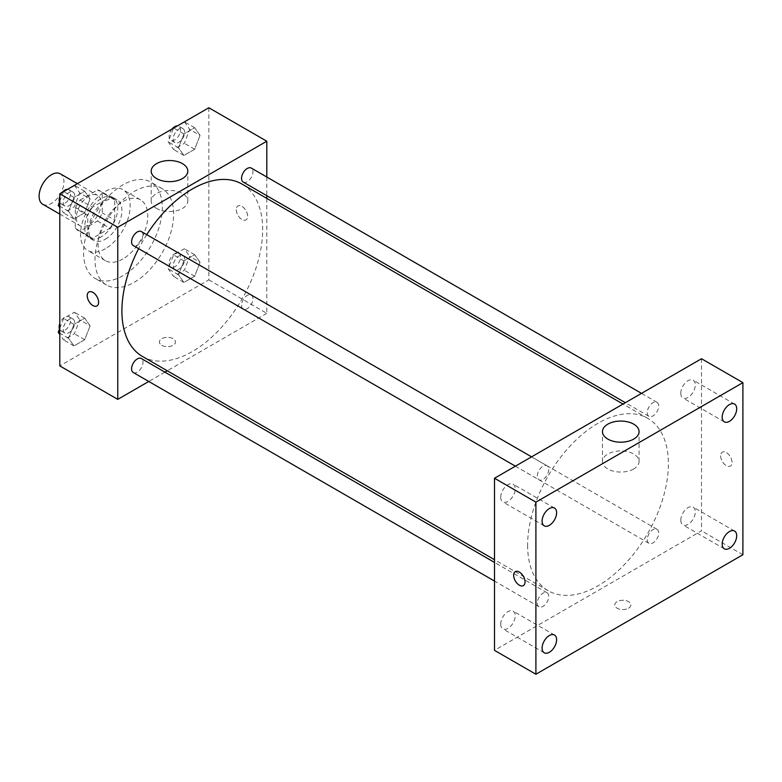 <?xml version="1.0" encoding="UTF-8"?>
<svg xmlns="http://www.w3.org/2000/svg" width="782" height="782" viewBox="0 0 782 782"><rect width="100%" height="100%" fill="white"/><g stroke="black" fill="none" stroke-linecap="round" stroke-linejoin="round"><path stroke-width="0.59" stroke-dasharray="3.91 2.93" d="M42.736 204.239A17.566 10.137 120 0 0 60.302 194.102A17.566 10.137 120 0 0 60.302 173.819M76.362 217.709A17.566 10.137 120 0 0 79.999 225.754A17.566 10.137 120 0 0 97.564 215.607A17.566 10.137 120 0 0 97.564 195.324A17.566 10.137 120 0 0 84.026 200.036A17.566 10.137 120 0 0 76.362 217.709M80.067 200.036L97.496 189.967A22.668 13.089 120 0 1 100.116 190.906A22.668 13.089 120 0 1 102.237 192.714L102.237 212.831A22.668 13.089 120 0 1 97.496 221.042L80.067 231.11A22.668 13.089 120 0 1 77.447 230.172A22.668 13.089 120 0 1 75.326 228.373L75.326 208.247A22.668 13.089 120 0 1 80.067 200.036L92.491 207.201L109.91 197.142L97.496 189.967M97.496 221.042L109.91 228.217L92.491 238.275L80.067 231.11M75.326 228.373L87.74 235.538L87.74 215.412L75.326 208.247M87.74 235.538A22.668 13.089 120 0 0 89.862 237.347A22.668 13.089 120 0 0 92.491 238.275M109.91 228.217A22.668 13.089 120 0 0 114.651 220.006L102.237 212.831M109.91 197.142A22.668 13.089 120 0 1 112.54 198.081A22.668 13.089 120 0 1 114.651 199.879L114.651 220.006M92.491 207.201A22.668 13.089 120 0 0 87.74 215.412M101.201 236.829A23.421 13.519 -60 0 1 89.49 237.992A23.421 13.519 -60 0 1 89.49 210.954A23.421 13.519 -60 0 1 112.911 197.426A23.421 13.519 -60 0 1 116.498 216.194A23.421 13.519 -60 0 1 101.201 236.829M105.335 239.224A23.421 13.519 120 0 0 120.643 218.589A23.421 13.519 120 0 0 117.046 199.821A23.421 13.519 120 0 0 99.001 206.096A23.421 13.519 120 0 0 88.777 229.664A23.421 13.519 120 0 0 93.635 240.387A23.421 13.519 120 0 0 105.335 239.224M114.651 199.879L102.237 192.714M105.335 248.784A35.131 20.283 -60 0 1 87.779 250.523A35.131 20.283 -60 0 1 87.779 209.957A35.131 20.283 -60 0 1 122.901 189.674A35.131 20.283 -60 0 1 128.287 217.826A35.131 20.283 -60 0 1 105.335 248.784M122.93 258.94A35.131 20.283 -60 0 1 105.374 260.68A35.131 20.283 -60 0 1 105.374 220.113A35.131 20.283 -60 0 1 140.496 199.84A35.131 20.283 -60 0 1 145.882 227.982A35.131 20.283 -60 0 1 122.93 258.94M122.93 275.675A55.62 32.111 -60 0 1 95.121 278.431A55.62 32.111 -60 0 1 95.121 214.2A55.62 32.111 -60 0 1 150.75 182.089A55.62 32.111 -60 0 1 159.274 226.663A55.62 32.111 -60 0 1 122.93 275.675M134.318 282.243A55.62 32.111 120 0 0 170.652 233.232A55.62 32.111 120 0 0 162.128 188.657A55.62 32.111 120 0 0 119.265 203.564A55.62 32.111 120 0 0 94.993 259.536A55.62 32.111 120 0 0 106.508 285A55.62 32.111 120 0 0 134.318 282.243M200.055 262.361L194.679 276.222L183.917 282.439L178.54 274.785L183.917 260.924L194.679 254.717L200.055 262.361L194.679 276.222L183.917 282.439L178.54 274.785L183.917 260.924L194.679 254.717L200.055 262.361L189.703 256.388L184.327 270.249L173.575 276.457L168.189 268.812L173.575 254.952L184.327 248.735L189.703 256.388M200.055 135.394L194.679 149.254L183.917 155.462L178.54 147.818L183.917 133.957L194.679 127.74L200.055 135.394L194.679 149.254L183.917 155.462L178.54 147.818L183.917 133.957L194.679 127.74L200.055 135.394L189.703 129.421L184.327 143.282L173.575 149.489L168.189 141.835L173.496 128.16M208.843 107.76L208.843 279.858L59.803 365.908M90.096 325.85L84.72 339.711L73.967 345.918L68.581 338.264L73.967 324.403L84.72 318.196L90.096 325.85L84.72 339.711L73.967 345.918L68.581 338.264L73.967 324.403L84.72 318.196L90.096 325.85L79.744 319.877L74.368 333.738L63.616 339.945L59.803 334.52M90.096 198.882L84.72 212.743L73.967 218.95L68.581 211.296L73.967 197.435L84.72 191.228L90.096 198.882L84.72 212.743L73.967 218.95L68.581 211.296L73.967 197.435L84.72 191.228L90.096 198.882L79.744 192.9L74.368 206.761L63.616 212.978L59.803 207.553M266.799 198.384L266.799 313.318L208.843 279.858M266.799 313.318L167.27 370.785M164.924 372.134L148.766 381.469M161.747 345.292A8.055 4.643 0 0 0 170.525 346.299A8.055 4.643 0 0 0 175.491 341.998A8.055 4.643 0 0 0 167.436 337.355A8.055 4.643 0 0 0 159.391 341.998A8.055 4.643 0 0 0 161.747 345.292A8.055 4.643 0 0 0 170.525 346.289A8.055 4.643 0 0 0 175.491 341.998A8.055 4.643 0 0 0 167.436 337.355A8.055 4.643 0 0 0 159.391 341.998A8.055 4.643 0 0 0 161.747 345.282M142.51 356.494A99.529 57.467 120 0 0 242.049 299.027A99.529 57.467 120 0 0 242.049 184.093M146.723 234.659A99.529 57.467 120 0 0 138.639 248.656M266.799 177.015L266.799 195.676M243.222 182.069A8.084 4.663 120 0 0 251.296 177.397A8.084 4.663 120 0 0 251.296 168.071M241.55 305.332A8.084 4.663 120 0 0 243.222 309.037A8.084 4.663 120 0 0 251.296 304.374A8.084 4.663 120 0 0 251.296 295.039A8.084 4.663 120 0 0 245.069 297.209A8.084 4.663 120 0 0 241.55 305.332M133.263 372.515A8.084 4.663 120 0 0 141.337 367.853A8.084 4.663 120 0 0 141.337 358.527M141.337 231.55A8.084 4.663 -60 0 1 143.018 235.255A8.084 4.663 -60 0 1 139.489 243.388A8.084 4.663 -60 0 1 133.263 245.548M236.272 209.644A8.055 4.643 -120 0 0 239.781 217.748A8.055 4.643 -120 0 0 245.988 219.898A8.055 4.643 -120 0 0 245.988 210.602A8.055 4.643 -120 0 0 237.933 205.959A8.055 4.643 -120 0 0 236.272 209.644A8.055 4.643 -120 0 0 239.781 217.748A8.055 4.643 -120 0 0 245.978 219.908A8.055 4.643 -120 0 0 245.978 210.612A8.055 4.643 -120 0 0 237.933 205.959A8.055 4.643 -120 0 0 236.262 209.644M88.894 292.009L88.894 291.999A8.055 4.643 60 0 1 95.101 294.159A8.055 4.643 60 0 1 98.62 302.263A8.055 4.643 60 0 1 96.948 305.948L96.948 305.948M156.576 208.442A18.299 10.567 180 0 1 151.209 200.964A18.299 10.567 180 0 1 169.508 190.407A18.299 10.567 180 0 1 187.807 200.964A18.299 10.567 180 0 1 176.507 210.729A18.299 10.567 180 0 1 156.576 208.442M527.615 545.171A99.529 57.467 120 0 0 548.231 590.733A99.529 57.467 120 0 0 647.77 533.265A99.529 57.467 120 0 0 647.77 418.341A99.529 57.467 120 0 0 571.065 445.007A99.529 57.467 120 0 0 527.615 545.171M548.729 469.493A8.084 4.663 -60 0 1 545.21 477.626A8.084 4.663 -60 0 1 538.984 479.786A8.084 4.663 -60 0 1 538.984 470.461A8.084 4.663 -60 0 1 547.058 465.798A8.084 4.663 -60 0 1 548.729 469.493M647.261 539.58A8.084 4.663 120 0 0 648.943 543.275A8.084 4.663 120 0 0 657.017 538.612A8.084 4.663 120 0 0 657.017 529.277A8.084 4.663 120 0 0 650.79 531.447A8.084 4.663 120 0 0 647.261 539.58M537.312 603.059A8.084 4.663 120 0 0 538.984 606.764A8.084 4.663 120 0 0 547.058 602.091A8.084 4.663 120 0 0 547.058 592.766A8.084 4.663 120 0 0 540.831 594.926A8.084 4.663 120 0 0 537.312 603.059M647.261 412.603A8.084 4.663 120 0 0 648.943 416.307A8.084 4.663 120 0 0 657.017 411.645A8.084 4.663 120 0 0 657.017 402.31A8.084 4.663 120 0 0 650.79 404.48A8.084 4.663 120 0 0 647.261 412.603M701.503 358.733L701.503 530.831L494.498 650.341M680.79 520.216A10.254 5.924 -60 0 1 685.267 509.893A10.254 5.924 -60 0 1 693.175 507.147A10.254 5.924 -60 0 1 693.175 518.994A10.254 5.924 -60 0 1 682.921 524.918A10.254 5.924 -60 0 1 680.79 520.216M500.705 624.192A10.254 5.924 -60 0 1 505.182 613.87A10.254 5.924 -60 0 1 513.08 611.123A10.254 5.924 -60 0 1 513.08 622.971A10.254 5.924 -60 0 1 502.826 628.894A10.254 5.924 -60 0 1 500.705 624.192M500.705 497.225A10.254 5.924 -60 0 1 505.182 486.903A10.254 5.924 -60 0 1 513.08 484.156A10.254 5.924 -60 0 1 513.08 495.993A10.254 5.924 -60 0 1 502.826 501.917A10.254 5.924 -60 0 1 500.705 497.225M680.79 393.248A10.254 5.924 -60 0 1 685.267 382.926A10.254 5.924 -60 0 1 693.175 380.179A10.254 5.924 -60 0 1 693.175 392.026A10.254 5.924 -60 0 1 682.921 397.95A10.254 5.924 -60 0 1 680.79 393.248M742.9 554.731L701.503 530.831M720.652 455.838A8.055 4.643 -120 0 0 724.161 463.931A8.055 4.643 -120 0 0 730.368 466.092A8.055 4.643 -120 0 0 730.368 456.796A8.055 4.643 -120 0 0 722.314 452.152A8.055 4.643 -120 0 0 720.652 455.838A8.055 4.643 -120 0 0 724.161 463.941A8.055 4.643 -120 0 0 730.359 466.092A8.055 4.643 -120 0 0 730.359 456.796A8.055 4.643 -120 0 0 722.314 452.152A8.055 4.643 -120 0 0 720.642 455.838M628.533 608.21A8.055 4.643 0 0 0 630.888 604.926A8.055 4.643 0 0 0 622.843 600.273A8.055 4.643 0 0 0 614.789 604.926A8.055 4.643 0 0 0 619.755 609.217A8.055 4.643 0 0 0 628.533 608.21A8.055 4.643 0 0 0 630.888 604.916A8.055 4.643 0 0 0 622.843 600.273A8.055 4.643 0 0 0 614.789 604.916A8.055 4.643 0 0 0 619.755 609.217A8.055 4.643 0 0 0 628.533 608.21M633.703 468.965A18.299 10.567 180 0 1 613.772 471.263A18.299 10.567 180 0 1 602.472 461.497A18.299 10.567 180 0 1 620.771 450.94A18.299 10.567 180 0 1 639.07 461.497A18.299 10.567 180 0 1 633.703 468.965M515.318 571.662L515.318 571.662A8.055 4.643 60 0 1 521.526 573.812A8.055 4.643 60 0 1 525.035 581.916A8.055 4.643 60 0 1 523.373 585.601L523.363 585.601M59.803 201.287L63.538 191.649M74.368 185.256L79.744 192.9M63.274 202.411A8.084 4.663 120 0 0 64.955 206.106A8.084 4.663 120 0 0 73.029 201.443A8.084 4.663 120 0 0 73.029 192.118A8.084 4.663 120 0 0 66.802 194.278A8.084 4.663 120 0 0 63.274 202.411M84.72 212.743L74.368 206.761M73.967 218.95L63.616 212.978M68.581 211.296L59.803 206.223M73.967 197.435L63.733 191.531M84.72 191.228L74.495 185.324M59.491 202.098A8.084 4.663 120 0 0 60.81 203.721A8.084 4.663 120 0 0 68.894 199.058A8.084 4.663 120 0 0 68.894 189.723A8.084 4.663 120 0 0 67.272 189.352M62.179 192.431A8.084 4.663 120 0 0 59.803 196.556M184.327 121.767L189.703 129.421M173.233 138.932A8.084 4.663 120 0 0 174.914 142.627A8.084 4.663 120 0 0 182.988 137.964A8.084 4.663 120 0 0 182.988 128.629A8.084 4.663 120 0 0 176.761 130.799A8.084 4.663 120 0 0 173.233 138.932M194.679 149.254L184.327 143.282M183.917 155.462L173.575 149.489M178.54 147.818L168.189 141.835M183.917 133.957L173.692 128.053M194.679 127.74L184.454 121.836M172.138 128.952A8.084 4.663 120 0 0 169.098 136.537A8.084 4.663 120 0 0 170.769 140.232A8.084 4.663 120 0 0 178.853 135.569A8.084 4.663 120 0 0 178.853 126.244A8.084 4.663 120 0 0 177.231 125.863M59.803 328.254L63.616 318.43L74.368 312.223L79.744 319.877M63.274 329.378A8.084 4.663 120 0 0 64.955 333.083A8.084 4.663 120 0 0 73.029 328.411A8.084 4.663 120 0 0 73.029 319.085A8.084 4.663 120 0 0 66.802 321.246A8.084 4.663 120 0 0 63.274 329.378M84.72 339.711L74.368 333.738M73.967 345.918L63.616 339.945M68.581 338.264L59.803 333.2M73.967 324.403L63.616 318.43M84.72 318.196L74.368 312.223M59.491 329.066A8.084 4.663 120 0 0 60.81 330.688A8.084 4.663 120 0 0 68.894 326.026A8.084 4.663 120 0 0 68.894 316.7A8.084 4.663 120 0 0 59.803 323.523M173.233 265.9A8.084 4.663 120 0 0 174.914 269.595A8.084 4.663 120 0 0 182.988 264.932A8.084 4.663 120 0 0 182.988 255.606A8.084 4.663 120 0 0 176.761 257.767A8.084 4.663 120 0 0 173.233 265.9M194.679 276.222L184.327 270.249M183.917 282.439L173.575 276.457M178.54 274.785L168.189 268.812M183.917 260.924L173.575 254.952M194.679 254.717L184.327 248.735M169.098 263.505A8.084 4.663 120 0 0 170.769 267.209A8.084 4.663 120 0 0 178.853 262.537A8.084 4.663 120 0 0 178.853 253.212A8.084 4.663 120 0 0 172.626 255.372A8.084 4.663 120 0 0 169.098 263.505M59.803 214.092L79.999 225.754M77.359 183.662L97.564 195.324M117.046 199.821L112.911 197.426M93.635 240.387L89.49 237.992M112.54 198.081L100.116 190.906M89.862 237.347L77.447 230.172M140.496 199.84L122.901 189.674M105.374 260.68L87.779 250.523M162.128 188.657L150.75 182.089M106.508 285L95.121 278.431M187.807 200.964L187.807 171.102M151.209 200.964L151.209 171.102M647.77 418.341L623.01 404.05M548.231 590.733L494.498 559.707M515.397 466.18L538.984 479.786M531.555 456.844L547.058 465.798M657.017 529.277L251.296 295.039M648.943 543.275L243.222 309.037M547.058 592.766L494.498 562.414M538.984 606.764L494.498 581.075M657.017 402.31L641.514 393.366M648.943 416.307L625.356 402.691M734.572 531.046L693.175 507.147M724.318 548.817L682.921 524.918M554.487 635.023L513.08 611.123M544.223 652.794L502.826 628.894M554.487 508.056L513.08 484.156M544.223 525.827L502.826 501.917M734.572 404.079L693.175 380.179M724.318 421.85L682.921 397.95M639.07 461.497L639.07 431.635M602.472 461.497L602.472 431.635M73.029 192.118L68.894 189.723M64.955 206.106L60.81 203.721M182.988 128.629L178.853 126.244M174.914 142.627L170.769 140.232M73.029 319.085L68.894 316.7M64.955 333.083L60.81 330.688M182.988 255.606L178.853 253.212M174.914 269.595L170.769 267.209"/><path stroke-width="1.17" d="M77.359 183.662L60.302 173.819A17.566 10.137 120 0 0 46.764 178.521A17.566 10.137 120 0 0 39.1 196.194A17.566 10.137 120 0 0 42.736 204.239L59.803 214.092M148.766 381.469L117.759 399.367L59.803 365.908L59.803 193.809L208.843 107.76L266.799 141.219L266.799 177.015M167.27 370.785L164.924 372.134M138.639 248.656A99.529 57.467 120 0 0 121.904 310.923A99.529 57.467 120 0 0 142.51 356.494L494.498 559.707M623.01 404.05L242.049 184.093A99.529 57.467 120 0 0 146.723 234.659M266.799 195.676L266.799 198.384M117.759 399.367L117.759 227.269L266.799 141.219M641.514 393.366L251.296 168.071A8.084 4.663 120 0 0 245.069 170.232A8.084 4.663 120 0 0 241.55 178.364A8.084 4.663 120 0 0 243.222 182.069L625.356 402.691M494.498 562.414L141.337 358.527A8.084 4.663 120 0 0 135.11 360.688A8.084 4.663 120 0 0 131.591 368.821A8.084 4.663 120 0 0 133.263 372.515L494.498 581.075M515.397 466.18L133.263 245.548A8.084 4.663 -60 0 1 133.263 236.223A8.084 4.663 -60 0 1 141.337 231.55L531.555 456.844M117.759 227.269L59.803 193.809M156.576 178.57A18.299 10.567 180 0 1 151.209 171.102A18.299 10.567 180 0 1 169.508 160.535A18.299 10.567 180 0 1 187.807 171.102A18.299 10.567 180 0 1 176.507 180.857A18.299 10.567 180 0 1 156.576 178.57M98.61 302.263A8.055 4.643 60 0 1 96.948 305.948A8.055 4.643 60 0 1 88.894 301.305A8.055 4.643 60 0 1 88.894 292.009A8.055 4.643 60 0 1 95.101 294.159A8.055 4.643 60 0 1 98.61 302.263M96.948 305.948A8.055 4.643 60 0 1 88.894 301.295A8.055 4.643 60 0 1 88.894 291.999M494.498 650.341L494.498 478.242L701.503 358.733L742.9 382.633L742.9 554.731L535.905 674.24L494.498 650.341M535.905 674.24L535.905 502.142L494.498 478.242M525.035 581.916A8.055 4.643 60 0 1 523.363 585.601A8.055 4.643 60 0 1 515.318 580.958A8.055 4.643 60 0 1 515.318 571.662A8.055 4.643 60 0 1 521.516 573.812A8.055 4.643 60 0 1 525.035 581.916M535.905 502.142L742.9 382.633M633.703 439.103A18.299 10.567 180 0 1 613.772 441.39A18.299 10.567 180 0 1 602.472 431.635A18.299 10.567 180 0 1 620.771 421.068A18.299 10.567 180 0 1 639.07 431.635A18.299 10.567 180 0 1 633.703 439.103M729.45 404.587A10.254 5.924 120 0 0 722.197 417.148A10.254 5.924 120 0 0 724.318 421.85A10.254 5.924 120 0 0 734.572 415.926A10.254 5.924 120 0 0 734.572 404.079A10.254 5.924 120 0 0 729.45 404.587M549.355 508.564A10.254 5.924 120 0 0 542.102 521.125A10.254 5.924 120 0 0 544.223 525.827A10.254 5.924 120 0 0 554.487 519.903A10.254 5.924 120 0 0 554.487 508.056A10.254 5.924 120 0 0 549.355 508.564M549.355 635.531A10.254 5.924 120 0 0 542.102 648.092A10.254 5.924 120 0 0 544.223 652.794A10.254 5.924 120 0 0 554.487 646.87A10.254 5.924 120 0 0 554.487 635.023A10.254 5.924 120 0 0 549.355 635.531M729.45 531.555A10.254 5.924 120 0 0 722.197 544.125A10.254 5.924 120 0 0 724.318 548.817A10.254 5.924 120 0 0 734.572 542.894A10.254 5.924 120 0 0 734.572 531.046A10.254 5.924 120 0 0 729.45 531.555M523.373 585.601A8.055 4.643 60 0 1 515.318 580.958A8.055 4.643 60 0 1 515.318 571.662M59.803 207.553L58.239 205.324L59.803 201.287M63.538 191.649L74.495 185.324M59.803 206.223L58.239 205.324M59.803 196.556A8.084 4.663 120 0 0 59.139 200.026A8.084 4.663 120 0 0 59.491 202.098M67.272 189.352A8.084 4.663 120 0 0 62.179 192.431M173.496 128.16L184.454 121.836M177.231 125.863A8.084 4.663 120 0 0 172.138 128.952M59.803 334.52L58.239 332.291L59.803 328.254M59.803 333.2L58.239 332.291M59.803 323.523A8.084 4.663 120 0 0 59.139 326.993A8.084 4.663 120 0 0 59.491 329.066"/></g></svg>

